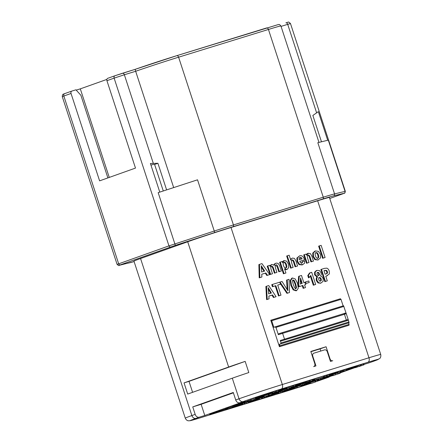 <?xml version="1.0" encoding="UTF-8"?>
<svg xmlns="http://www.w3.org/2000/svg" width="443" height="443" viewBox="0 0 443 443"><rect width="100%" height="100%" fill="white"/><g stroke="black" fill="none" stroke-linecap="round" stroke-linejoin="round"><path stroke-width="0.66" d="M317.642 200.762A32.444 0.67 -18.1 0 1 329.409 197.467L380.731 354.483A32.444 0.67 161.9 0 0 368.964 357.772L317.642 200.762L231.008 227.503L282.329 384.518A32.444 0.67 161.9 0 0 239.026 398.783L232.293 378.195L187.699 394.065L184.05 382.896L228.643 367.031L187.705 241.767L140.558 258.54L191.874 415.556A32.444 0.67 161.9 0 0 185.274 418.153C186.475 420.784 188.447 420.817 188.336 420.789L190.069 420.739L200.469 417.76L287.103 391.019A3.882 2.42 72.8 0 1 287.042 391.036M235.72 399.957L233.278 392.481L192.738 406.907L201.133 404.315L204.782 415.479L245.322 401.059L239.829 402.753A3.882 3.035 -109.6 0 1 235.72 399.957L239.026 398.783A3.882 3.035 -109.6 0 0 243.129 401.579L239.829 402.753M204.782 415.479L199.289 417.179A3.882 3.035 -109.6 0 1 195.18 414.382L192.738 406.907M185.274 418.153L133.952 261.137A32.444 0.67 -18.1 0 1 140.558 258.54M343.757 313.644L345.28 313.207L346.276 313.705L278.342 334.67L275.961 327.388L274.915 326.928L273.835 327.299L271.692 320.743L270.778 320.256L279.428 346.714L349.029 325.223L279.583 346.659L279.865 345.75L279.389 344.294L349.117 322.737L348.198 319.58M321.463 269.305L320.865 269.516L324.83 281.654L327.299 280.868L325.766 276.172L327.394 275.668L326.53 275.967L329.387 273.912L329.215 270.911L328.324 269.161L326.934 268.148L324.569 268.347L321.463 269.305L325.433 281.443L327.299 280.868M325.771 276.199L326.53 275.967M320.732 283.204L318.035 282.944L316.341 280.563L316.263 278.16L317 277.074L314.58 274.743L314.624 272.163L316.263 270.662L317.011 270.402L315.228 271.947L315.178 274.527L317.603 276.858L316.861 277.944L316.944 280.347L318.639 282.728L320.887 283.143M310.1 272.81L309.502 273.026L307.78 275.596L308.516 277.85L309.12 277.639L310.787 275.402L313.921 284.993L315.671 284.456L311.706 272.318L310.1 272.81L308.383 275.38L309.12 277.639M310.366 276.166L313.317 285.209L315.671 284.456M305.504 281.953L306.002 283.476L309.236 282.473L308.743 280.956L304.906 282.169L305.022 282.523M306.002 283.476L309.236 282.473M299.246 276.161L298.648 276.377L297.934 284.373L298.715 286.765L302.276 285.669L303.156 288.349L305.471 287.601L304.596 284.921L305.781 284.556L305.105 282.496L303.92 282.861L301.506 275.463L299.246 276.161L298.532 284.162L299.313 286.555L302.879 285.453L303.754 288.133L305.471 287.601M304.601 284.949L305.781 284.556M296.085 290.813L293.188 289.877L290.874 285.464L290.137 280.602L291.738 278.232L292.446 277.982L290.735 280.391L291.477 285.253L293.787 289.667L296.683 290.602L296.184 290.774M287.202 279.876L287.895 290.719L282.053 281.471L280.015 282.097L287.551 293.133L289.484 292.535L289.041 279.311L286.604 280.092L287.158 289.512M280.236 283.514L286.948 293.349L289.484 292.535M272.351 284.461L271.753 284.677L272.423 286.737L275.23 285.873L278.52 295.952L280.984 295.16L277.689 285.087L280.469 284.229L279.799 282.163L272.351 284.461L273.026 286.527L275.828 285.663L279.123 295.736L280.984 295.16M277.7 285.115L280.469 284.229M266.498 286.272L265.894 286.483L266.603 299.629L269.051 298.842L268.857 296.085L272.567 294.938L274.051 297.303L276.083 296.672L268.729 285.58L266.498 286.272L267.207 299.413L269.051 298.842M268.857 296.112L271.969 295.154L273.453 297.513L276.083 296.672M319.237 245.937L318.633 246.153L322.604 258.291L325.096 257.494L321.131 245.356L319.237 245.937L323.202 258.075L325.096 257.494M317.985 259.997L314.873 259.642L312.88 256.619L312.741 253.119L314.74 251.214L315.521 250.937L313.339 252.903L313.478 256.408L315.477 259.432L318.163 259.93M307.686 253.385L306.34 254.492M308.289 253.169L306.634 255.207L306.163 254.099L303.715 254.88L306.512 263.258L309.004 262.461L307.486 257.82L307.265 255.943L308.079 255.013L309.114 255.251L309.89 256.547L311.562 261.669L313.45 261.088L311.667 255.633L310.277 253.501L307.58 253.418M307.475 255.229L308.511 255.467L309.286 256.763L310.964 261.885L313.45 261.088M302.037 264.925L299.014 264.615L297.031 261.63L296.865 258.053L299.579 255.86L297.469 257.843L297.635 261.42L299.618 264.399L302.835 264.648L302.037 264.925L304.551 263.308L304.723 260.927L302.901 261.486L301.96 263.148L300.731 262.882L299.778 261.326L304.513 259.864L304.313 259.255C303.35 256.314 301.772 255.185 299.579 255.86M302.901 261.486L302.298 261.702L301.356 263.358M299.784 261.353L304.513 259.864M290.497 259.321L292.408 258.075L291.344 258.734L290.758 260.124L289.157 255.223L287.263 255.81L291.228 267.949L293.122 267.362L291.621 262.754L291.389 260.855L292.197 259.914L293.233 260.152L294.014 261.464L295.68 266.57L297.569 265.988L295.786 260.539L294.396 258.402L292.408 258.075M287.263 255.81L286.665 256.021L290.63 268.159L293.122 267.362M291.599 260.13L292.635 260.368L293.416 261.68L295.082 266.786L297.569 265.988M284.843 269.671L286.964 269.549L288.681 267.622L288.365 263.956L286.599 261.132L284.19 260.611L282.54 262.666L282.075 261.531L279.627 262.317L283.437 273.796L285.934 272.999L284.572 268.84L287.075 269.516L286.588 269.687M283.586 260.822L282.241 261.907M273.863 264.831L274.256 264.083L276.144 263.092L274.859 263.867L274.311 265.279L271.764 264.443L269.815 265.756M271.764 264.443L270.125 266.476L269.626 265.374L267.201 266.149L269.997 274.527L272.495 273.73L270.894 268.846L270.778 267.184L271.587 266.276L272.6 266.487L273.342 267.849L275.014 272.954L276.925 272.362L275.369 267.605L275.225 265.872L275.995 264.92C276.67 264.593 277.235 265.064 277.695 266.326L279.417 271.592L281.338 271L279.555 265.545L278.16 263.419L276.144 263.092M270.989 266.492L271.996 266.697L272.744 268.059L274.411 273.165L276.925 272.362M275.391 265.13L277.096 266.542L278.819 271.808L281.338 271M259.476 264.388L258.878 264.598L259.221 277.855L261.874 277.008L261.752 274.228L265.878 272.954L267.434 275.291L269.687 274.594L261.957 263.618L259.476 264.388L259.825 277.639L261.874 277.008M261.752 274.256L265.274 273.165L266.83 275.507L269.687 274.594M312.775 356.2A2.553 1.999 70.4 0 1 313.827 353.204A2.553 1.999 70.4 0 1 313.893 353.182L324.575 349.881A2.553 1.999 70.4 0 1 327.277 351.72L330.45 361.433L332.743 360.724A2.553 1.999 70.4 0 1 330.041 358.885L326.076 346.747L310.809 351.46L314.774 363.598A2.553 1.999 70.4 0 1 313.722 366.594A2.553 1.999 70.4 0 1 313.661 366.616L315.948 365.907L312.775 356.2L312.398 356.333M323.971 270.69L326.657 270.391L327.316 271.515C327.781 272.689 327.427 273.475 326.264 273.874L325.123 274.223L323.971 270.69L326.054 270.607L326.712 271.731C327.117 272.96 326.762 273.746 325.66 274.084M318.783 277.667L319.84 277.927L320.621 279.173L320.71 280.552L319.951 281.288M300.432 279.959L301.594 283.581M292.48 280.148L293.709 280.884L295.099 284.162L295.907 287.612L295.337 288.886M317.149 272.534L318.08 272.727L318.755 273.785L318.827 275.042L318.107 275.729M268.286 289.201L270.773 293.244M315.449 252.765L316.817 253.08L317.869 255.063L318.185 257.355L317.288 258.441M299.501 257.688L301.461 259.039M283.559 262.61C284.517 262.317 285.303 263.103 285.912 264.964L286.233 267.218L285.37 268.292M261.337 267.146L264.022 271.277M187.705 241.767A32.444 0.67 -18.1 0 1 231.008 227.503M228.643 367.031A32.444 0.67 -18.1 0 1 245.167 361.388L248.816 372.552A32.444 0.67 -18.1 0 0 232.293 378.195M245.167 361.388L189.011 381.368L192.594 392.321M189.011 381.368L184.05 382.896M106.852 79.413L80.31 88.855L109.26 177.421M76.218 90.123L80.31 88.855M71.827 91.086L64.722 93.611A2.043 1.595 70.4 0 0 64.672 93.628L71.877 91.064A2.043 1.595 70.4 0 1 71.927 91.048L75.936 89.813L80.864 95.239L107.882 177.909M71.877 91.064A2.043 1.595 70.4 0 0 71.035 93.462L99.603 180.855L135.486 168.085L106.924 80.692A2.043 1.595 -109.6 0 1 107.765 78.3A2.043 1.595 -109.6 0 1 107.815 78.284L114.92 75.753M163.279 190.977L154.613 164.458L152.935 164.475L150.969 165.173M166.612 189.892L157.913 163.284L154.613 164.458M329.742 198.475L344.122 193.275L333.64 195.828A32.848 0.681 161.9 0 0 322.847 198.985L233.007 226.716A32.848 0.681 161.9 0 0 214.7 232.542L175.345 245.372L158.173 192.644L197.528 179.814L214.268 231.036L168.96 245.876L117.096 264.388C118.414 265.54 119.089 265.866 119.128 265.363L134.091 261.564A32.848 0.681 161.9 0 1 129.727 262.777A1.534 1.479 76.3 0 1 129.611 262.81M107.765 78.3L114.97 75.736A2.043 1.595 70.4 0 1 115.019 75.72L122.523 73.245A2.043 1.274 72.8 0 1 122.556 73.233A2.043 1.274 72.8 0 1 124.361 74.762L135.658 71.273L173.678 187.588M159.779 192.124L150.415 163.478L157.913 163.284M343.087 193.729A1.534 1.196 70.4 0 0 343.12 193.718C344.333 192.722 344.743 194.449 345.313 191.304L334.565 193.907A34.382 0.709 161.9 0 0 323.274 197.207L233.433 224.939L178.607 57.191A34.382 0.709 161.9 0 0 135.658 71.273L135.187 69.335L176.801 55.668A2.043 1.274 -107.2 0 0 176.768 55.68A32.339 0.67 161.9 0 0 135.193 69.335L122.589 73.228M327.698 140.276L318.34 111.642L312.863 115.457L321.474 141.793M344.122 193.275A1.534 1.479 -103.7 0 0 345.053 191.348L328.307 140.126L317.825 142.685L334.565 193.907A1.534 1.479 -103.7 0 1 333.64 195.828M369.318 362.773A3.882 3.035 70.4 0 1 369.224 362.806A3.882 3.035 70.4 0 1 369.13 362.839L363.891 364.456M355.364 367.48L340.13 372.901M332.815 375.498L323.091 378.959L328.59 377.264A3.882 3.035 70.4 0 0 328.684 377.231A3.882 3.035 70.4 0 0 329.603 376.644M266.199 396.906L276.842 393.373M276.759 393.118L266.082 396.551M290.126 388.433L299.706 385.238M299.623 384.984L290.004 388.062M283.359 391.606L293.543 388.229M293.454 387.963L283.243 391.252M301.146 386.108L310.515 382.99M310.427 382.724L301.024 385.742M306.257 383.461L316.618 380.016M316.535 379.762L306.141 383.106M323.213 378.228L332.687 375.094M332.588 374.8L323.097 377.873M249.448 402.078L259.471 398.75M259.382 398.478L249.331 401.718M232.287 407.372L242.149 404.11M242.061 403.828L232.171 407.023M225.648 408.895L209.617 414.283L225.731 409.16M296.051 385.526L304.169 382.841M304.07 382.53L295.93 385.155M279.09 390.759L286.494 388.317M286.383 387.99L278.974 390.388M270.241 392.974L255.378 397.997L270.341 393.279M313.013 380.288L314.851 379.695M314.724 379.313L312.896 379.922M330.018 375.038L337.97 372.408M337.865 372.098L329.897 374.673M346.952 369.811L355.231 367.07M355.131 366.765L346.836 369.445M272.727 393.805L281.421 390.936M281.316 390.632L272.611 393.445M256.181 398.91L263.973 396.335M263.867 396.02L256.06 398.539M247.238 401.148L232.497 406.137L247.338 401.458M227.004 409.393L226.689 408.424L225.947 408.656L225.642 408.789L225.947 408.656L226.262 409.625L225.963 409.758L232.359 407.604L225.963 409.758M232.043 406.635L232.359 407.604L232.043 406.635L227.231 408.219L227.547 409.188M227.685 408.141L226.484 408.507M247.465 401.851L244.126 402.997L244.442 403.972L246.679 403.291L242.349 404.708L249.487 402.31L244.458 403.972M244.148 403.064L242.028 403.739L242.349 404.708M264.094 396.718L261.497 397.592L261.819 398.567L262.588 398.329L259.67 399.365L266.282 397.161L261.819 398.567M261.508 397.626L259.354 398.395L259.67 399.365M281.549 391.33L276.737 393.002L277.052 393.971L283.404 391.839L277.224 393.943M278.398 392.398L278.719 393.373L278.398 392.398L278.802 392.293M296.605 386.767L293.443 387.858L293.853 387.686L294.169 388.661L293.759 388.827L301.218 386.329L293.759 388.827M299.856 385.681L296.583 386.717L296.904 387.686M315.942 381.783L315.626 380.814L314.923 381.03L310.399 382.636L310.72 383.61L315.942 381.783L310.72 383.61M256.253 399.132L251.17 400.915L256.253 399.132L255.938 398.157L254.022 398.811M270.49 393.733L268.967 394.276M304.297 383.234L299.712 384.851M319.503 378.571L316.524 379.657L316.9 379.501L317.216 380.471L316.839 380.626L322.797 378.649L316.839 380.626L316.501 379.657M318.96 379.889L318.6 379.978L318.284 379.009L318.644 378.92M338.109 372.84L332.56 374.717L332.881 375.686L340.23 373.211L332.881 375.686M279.162 390.981L274.079 392.764L279.162 390.981L278.846 390.012L276.144 390.942M296.123 385.748L291.04 387.525L296.123 385.748L295.808 384.773L293.155 385.692M313.085 380.509L308.001 382.292L313.085 380.509L312.769 379.54L309.95 380.515M330.09 375.26L325.001 377.043L330.09 375.26L329.769 374.291L327.084 375.221M347.024 370.032L341.941 371.815L347.024 370.032L346.708 369.063L343.829 370.06M364.002 364.794L358.913 366.577L364.002 364.794L363.681 363.819L360.984 364.755M250.937 399.769L247.205 401.048L247.521 402.017L254.321 399.724L247.521 402.022L247.205 401.048L247.715 400.854L248.03 401.823L247.521 402.022M254.321 399.724L254.005 398.755L250.976 399.691L250.445 399.879L250.766 400.849M269.239 395.123L268.923 394.148L268.364 394.325L263.84 395.931L264.155 396.906L269.239 395.123L264.155 396.906M287.036 388.577L281.327 390.51L281.682 391.49L284.522 390.571L287.363 389.541L287.047 388.566M276.122 390.864L276.438 391.839L276.122 390.864L273.935 391.54L270.208 392.875L270.523 393.844L276.438 391.839L270.523 393.844L270.208 392.875L270.673 392.692L270.994 393.661L270.523 393.844M272.572 393.129L272.251 392.16M293.443 386.573L293.128 385.604L292.546 385.781L286.355 387.902L286.671 388.871L293.443 386.573L286.671 388.871M305.365 383.051L305.05 382.076L304.446 382.265L304.042 382.431L304.358 383.4L310.244 381.401L304.358 383.4L304.767 383.239L304.446 382.265L304.042 382.431L304.352 383.4M309.917 380.437L310.244 381.401L309.917 380.437L307.281 381.262L305.653 381.855L305.969 382.824L305.653 381.855M305.736 381.894L304.795 382.182M326.906 376.301L320.821 378.333L327.371 376.113L327.056 375.143L323.207 376.389M343.22 371.206L342.904 370.237L342.339 370.409L340.135 371.162L340.457 372.137L341.071 371.943L338.153 372.984L344.128 370.979L340.457 372.137M340.146 371.19L337.837 372.015L338.153 372.984M344.128 370.979L343.812 370.005L342.921 370.282M360.807 365.835L361.272 365.647L360.956 364.678L358.786 365.348L355.142 366.643L355.458 367.612L361.272 365.647L355.507 367.618M357.152 367.009L357.097 365.968M323.96 376.949L323.645 375.98L314.624 379.009L314.945 379.978L323.96 376.949L314.945 379.978M231.074 408.047L228.433 408.895L231.063 408.003M249.138 402.46L249.487 402.31L249.226 401.502M263.292 398.107L261.265 398.833L263.292 398.107M283.049 391.994L283.404 391.839L283.138 391.036M280.724 392.758L280.164 392.93L280.701 392.697M278.719 393.373L279.123 393.262M250.478 401.065L249.564 401.375L250.461 401.02M272.235 394.198L267.716 395.804L272.799 394.021L272.235 394.198L271.98 393.406M289.633 388.827L285.115 390.433L290.198 388.655L289.633 388.827L289.379 388.035M287.352 389.547L281.682 391.49M285.397 390.239L282.352 391.247L285.375 390.172M305.986 383.826L300 385.798L306.301 383.693L306.035 382.885M299.678 384.829L300.027 385.82M301.118 385.427L303.798 384.563L301.118 385.427M320.854 379.319L320.566 379.391M322.797 378.649L323.263 378.46L323.002 377.657M319.768 379.684L317.692 380.349L319.763 379.651M322.078 378.876L319.447 379.717L322.067 378.837M273.026 393.035L271.271 393.6L273.021 393.002M275.291 392.238L273.054 392.958L275.28 392.199M309.004 381.838L306.75 382.569L308.987 381.794M341.636 371.771L339.604 372.491L341.636 371.771M356.848 366.029L357.412 366.942M242.559 403.551L242.875 404.52M264.621 396.756L264.881 397.548M263.856 396.79L264.178 397.764M265.999 396.297L266.282 397.161M262.007 397.415L262.322 398.384M262.782 397.177L263.098 398.146M297.115 386.523L297.436 387.498M300.963 385.543L301.218 386.329M314.923 381.03L315.239 381.999M255.373 398.335L255.689 399.304M250.976 399.691L251.297 400.66M272.539 393.223L272.799 394.021M268.364 394.325L268.679 395.294M289.938 387.852L290.198 388.655M332.992 374.562L333.308 375.537M339.244 372.629L339.51 373.432M339.964 372.386L340.23 373.211M278.287 390.183L278.603 391.152M295.243 384.95L295.564 385.919M286.787 387.747L287.103 388.721M292.546 385.781L292.867 386.75M312.21 379.712L312.525 380.681M329.21 374.462L329.526 375.437M346.149 369.235L346.465 370.204M342.339 370.409L342.66 371.378M340.645 370.985L340.96 371.954M341.265 370.791L341.581 371.766M363.122 363.996L363.437 364.966M233.395 392.836L201.133 404.315M343.131 305.875L340.999 299.352L340.385 298.765L270.933 320.2M274.959 326.917L343.563 305.742L346.254 313.644M349.029 325.223L348.696 322.897M343.563 305.742L274.915 326.928M278.342 334.67L278.841 333.717L281.92 332.732L278.857 333.712M348.176 319.53L347.661 320.488L281.239 340.994L280.247 340.501L346.326 320.045L344.421 314.22A0.764 0.476 -107.2 0 0 343.746 313.644L281.931 332.726M279.389 344.294L280.469 343.923L281.039 342.926L280.247 340.501M324.83 281.654L325.433 281.443M271.387 293.05L268.663 293.892L268.126 287.64L271.387 293.05M295.979 290.852L296.577 290.636L298.277 288.238L297.546 283.376L295.232 278.974L292.446 277.982M295.941 288.675L294.706 287.961L293.321 284.683L292.507 281.227L293.083 279.937L294.313 280.674L295.697 283.946L296.511 287.402L295.968 288.664M300.509 277.933L302.204 283.393L300.149 284.024L300.509 277.933M320.571 283.26L323.108 281.36L323.113 278.497L321.961 276.681L320.488 275.967L321.236 274.544L321.081 272.783L319.486 270.623L317.011 270.402M318.705 275.513L317.781 275.297L317.105 274.195L317.055 272.999L317.747 272.323L318.683 272.517L319.359 273.575L319.425 274.832L318.766 275.496M320.555 281.078L319.514 280.868L318.777 279.716L318.678 278.259L319.381 277.456L320.439 277.717L321.225 278.963L321.313 280.341L320.621 281.056M273.453 297.513L274.051 297.303M271.969 295.154L272.567 294.938M266.603 299.629L267.207 299.413M278.52 295.952L279.123 295.736M275.23 285.873L275.828 285.663M272.423 286.737L273.026 286.527M286.948 293.349L287.551 293.133M303.156 288.349L303.754 288.133M302.276 285.669L302.879 285.453M298.715 286.765L299.313 286.555M297.934 284.373L298.532 284.162M313.317 285.209L313.921 284.993M307.78 275.596L308.383 275.38M317 277.074L317.603 276.858M322.604 258.291L323.202 258.075M264.637 271.083L261.614 272.019L261.226 265.717L264.637 271.083M267.805 265.938L270.601 274.317L272.495 273.73M284.19 260.611L283.476 260.861M280.231 262.101L284.041 273.58L285.934 272.999M285.973 268.081L284.594 267.716L283.52 265.811C282.916 263.546 283.127 262.406 284.157 262.394C284.888 261.841 285.669 262.627 286.516 264.748L286.837 267.007L286.034 268.059M302.06 258.823L299.258 259.692C298.92 258.441 299.202 257.704 300.105 257.472C300.963 257.156 301.611 257.61 302.06 258.823M304.313 254.67L307.11 263.042L309.004 262.461M317.803 260.058L320.571 257.865L320.4 254.271L318.428 251.353L315.521 250.937M317.891 258.23C317.105 258.812 316.274 257.992 315.394 255.761L315.084 253.568L316.053 252.554L317.415 252.87L318.467 254.847L318.783 257.139L317.958 258.203M266.83 275.507L267.434 275.291M265.274 273.165L265.878 272.954M259.221 277.855L259.825 277.639M278.819 271.808L279.417 271.592M274.411 273.165L275.014 272.954M269.997 274.527L270.601 274.317M283.437 273.796L284.041 273.58M295.082 266.786L295.68 266.57M290.63 268.159L291.228 267.949M310.964 261.885L311.562 261.669M306.512 263.258L307.11 263.042M320.776 351.055L320.067 348.885L310.892 351.72M320.067 348.885L326.076 346.747M195.18 414.382L191.874 415.556A3.882 3.035 -109.6 0 0 195.983 418.353A28.557 0.593 161.9 0 0 200.529 417.738L287.164 390.997A28.557 0.593 161.9 0 0 310.659 383.433L287.103 391.019A3.882 2.42 72.8 0 0 287.164 390.997M369.13 362.839L372.436 361.665A28.557 0.593 161.9 0 0 367.884 362.274A3.882 2.42 -107.2 0 0 368.964 357.772L282.329 384.518A3.882 2.42 -107.2 0 1 281.25 389.02A28.557 0.593 161.9 0 0 243.129 401.579M175.345 245.372L120.28 264.875L129.727 262.777M329.742 198.481L343.12 193.718A1.534 1.196 70.4 0 0 343.159 193.702M322.847 198.985A1.534 0.958 -107.2 0 0 323.274 197.207L268.447 29.459A2.043 1.274 -107.2 0 0 266.642 27.937A2.043 1.274 -107.2 0 0 266.608 27.948L176.835 55.657M233.007 226.716A1.534 0.958 -107.2 0 0 233.433 224.939A34.382 0.709 161.9 0 0 214.268 231.036L214.7 232.542M170.577 246.978A1.534 1.196 -109.6 0 1 168.96 245.876L114.128 78.129L124.361 74.762L153.306 163.323M120.28 264.875A1.534 1.196 -109.6 0 1 118.658 263.773L63.831 96.026L71.035 93.462M290.486 23.562C287.717 20.915 288.847 22.449 285.901 22.814L285.868 22.826A2.043 1.274 72.8 0 1 285.901 22.814A2.043 1.274 72.8 0 1 287.706 24.337L290.486 23.562L345.313 191.304M64.672 93.628A2.043 1.595 70.4 0 0 63.831 96.026L62.269 96.64C62.541 93.346 63.582 94.414 63.698 93.994L64.672 93.628M135.187 69.335L114.97 75.736A2.043 1.595 70.4 0 0 114.128 78.129L106.924 80.692M178.607 57.191A2.043 1.274 -107.2 0 0 176.801 55.668L278.016 24.653C278.785 24.814 278.996 23.59 280.917 25.971A34.382 0.709 161.9 0 0 268.447 29.459L178.607 57.191M281.056 26.392L287.706 24.337L316.651 112.904M367.884 362.274L281.25 389.02M325.284 378.438A3.882 3.035 70.4 0 0 325.383 378.405L315.909 381.678A28.557 0.593 161.9 0 0 325.284 378.438L328.59 377.264M199.289 417.179L195.983 418.353M226.949 408.38L227.265 409.349M227.785 407.997L228.101 408.967M228.809 407.643L229.125 408.612M230 407.25L230.316 408.219M231.113 406.895L231.434 407.865M244.674 402.787L244.996 403.756M246.186 402.272L246.502 403.241M248.296 401.801L248.556 402.582M277.102 392.863L277.423 393.833M277.833 392.609L278.149 393.583M278.846 392.227L279.162 393.201M280.391 391.706L280.712 392.675M282.246 391.319L282.501 392.105M294.523 387.453L294.844 388.428M295.542 387.116L295.863 388.085M248.357 400.627L248.673 401.602M249.282 400.317L249.597 401.286M281.709 390.361L282.025 391.33M282.667 390.012L282.988 390.981M284.118 389.502L284.434 390.477M285.364 389.081L285.685 390.056M286.46 388.732L286.782 389.702M300.703 384.452L301.024 385.421M302.32 383.887L302.641 384.856M303.809 383.389L304.125 384.363M305.238 383.145L305.493 383.926M317.653 379.241L317.974 380.21M318.722 378.837L319.038 379.812M320.217 378.35L320.533 379.302M322.033 377.957L322.288 378.743M335.296 373.798L335.611 374.767M337.682 372.984L338.003 373.953M271.387 392.443L271.709 393.412M272.545 392.016L272.86 392.985M273.935 391.54L274.25 392.515M275.419 391.064L275.734 392.033M288.869 387.049L289.19 388.018M291.095 386.285L291.411 387.26M305.116 382.093L305.432 383.062M306.307 381.6L306.622 382.575M307.281 381.262L307.603 382.237M308.35 380.908L308.666 381.877M309.28 380.615L309.596 381.584M327.056 375.143L327.371 376.113M324.625 375.902L324.94 376.871M326.375 375.337L326.69 376.306M360.951 364.678L361.272 365.647M355.552 366.488L355.867 367.463M356.244 366.25L356.56 367.225M357.346 365.84L357.667 366.81M358.786 365.348L359.107 366.322M360.303 364.86L360.619 365.835M328.684 377.231L325.383 378.405A3.882 3.035 70.4 0 0 325.478 378.372M372.436 361.665A3.882 3.035 70.4 0 0 372.53 361.632L379.607 358.614C379.374 358.808 381.312 357.678 380.731 354.483M281.239 340.994L284.284 340.019A0.764 0.476 72.8 0 0 284.5 339.128L282.595 333.302A0.764 0.476 -107.2 0 0 281.92 332.732L343.746 313.644A0.764 0.476 -107.2 0 0 343.735 313.65C345.114 312.946 345.955 312.963 346.276 313.699L348.181 319.525L346.326 320.045A0.764 0.476 72.8 0 1 346.116 320.931L347.661 320.488M271.692 320.743L340.999 299.352M275.961 327.388L343.895 306.418M284.284 340.019L346.116 320.931M281.039 342.926L348.973 321.956M280.469 343.923L349.117 322.737M349.173 324.359L279.865 345.75M290.137 280.602L290.735 280.391M293.188 289.877L293.787 289.667M290.874 285.464L291.477 285.253M295.907 287.612L296.511 287.402M293.709 280.884L294.313 280.674M300.902 281.46L301.5 281.244M318.035 282.944L318.639 282.728M316.341 280.563L316.944 280.347M316.114 279.406L316.717 279.19M316.263 278.16L316.861 277.944M314.58 274.743L315.178 274.527M314.624 272.163L315.228 271.947M318.827 275.042L319.425 274.832M318.755 273.785L319.359 273.575M318.08 272.727L318.683 272.517M320.71 280.552L321.313 280.341M320.621 279.173L321.225 278.963M319.84 277.927L320.439 277.717M326.712 271.731L327.316 271.515M326.054 270.607L326.657 270.391M324.713 270.485L325.317 270.274M277.096 266.542L277.695 266.326M272.744 268.059L273.342 267.849M271.996 266.697L272.6 266.487M267.688 267.461L268.292 267.245M274.256 264.083L274.859 263.867M280.114 263.624L280.718 263.413M286.233 267.218L286.837 267.007M285.912 264.964L286.516 264.748M293.416 261.68L294.014 261.464M292.635 260.368L293.233 260.152M290.741 258.95L291.344 258.734M299.014 264.615L299.618 264.399M297.031 261.63L297.635 261.42M296.865 258.053L297.469 257.843M309.286 256.763L309.89 256.547M308.511 255.467L309.114 255.251M304.203 256.192L304.801 255.976M312.741 253.119L313.339 252.903M314.873 259.642L315.477 259.432M312.88 256.619L313.478 256.408M318.185 257.355L318.783 257.139M317.869 255.063L318.467 254.847M316.817 253.08L317.415 252.87M330.041 358.885L329.664 359.018M117.096 264.388L62.269 96.64M280.917 25.971L318.971 142.402M225.93 409.758L225.614 408.789M249.52 402.305L249.204 401.336M283.437 391.839L283.116 390.87M277.041 393.982L276.72 393.013M293.737 388.827L293.421 387.858M281.604 391.501L281.288 390.532M306.329 383.688L306.013 382.719M299.905 385.842L299.59 384.873M318.6 379.983L318.279 379.009M323.285 378.46L322.969 377.491M272.351 393.185L272.03 392.216M355.413 367.64L355.098 366.666M369.224 362.806L372.53 361.632M270.944 320.195L340.396 298.759"/></g></svg>
